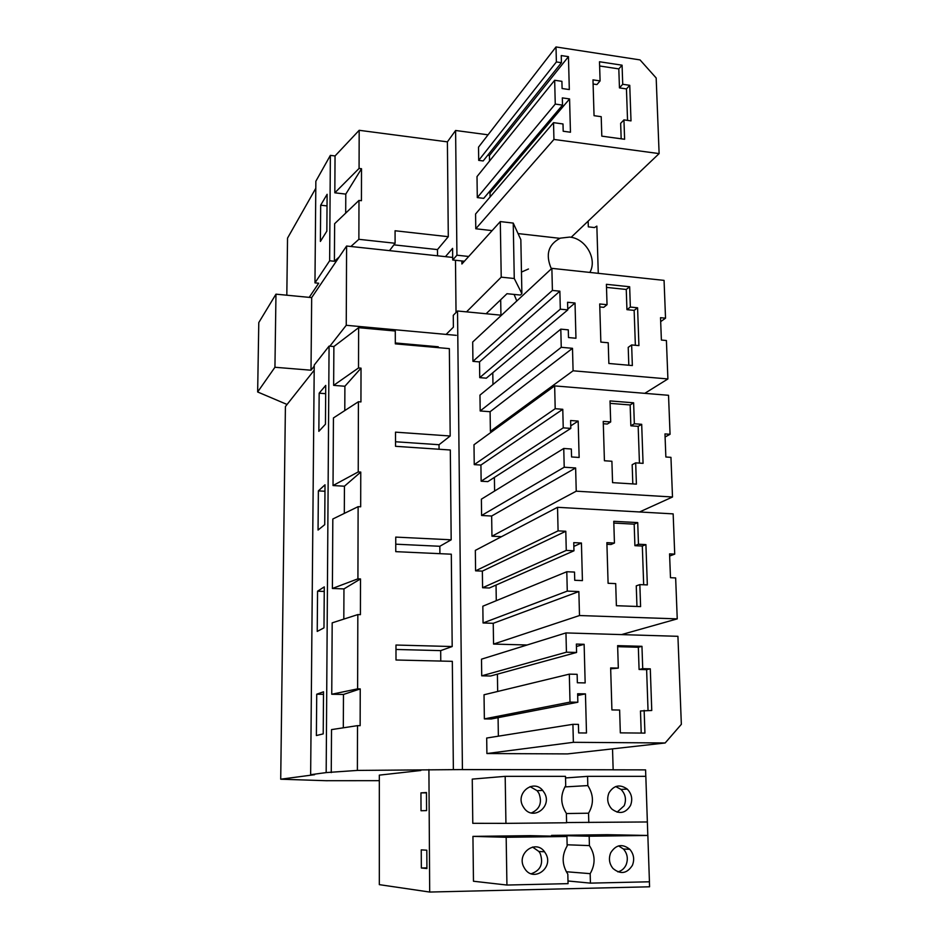 <?xml version="1.0" encoding="UTF-8"?>
<svg xmlns="http://www.w3.org/2000/svg" width="939" height="939" viewBox="0 0 939 939"><rect width="100%" height="100%" fill="white"/><g stroke="black" fill="none" stroke-linecap="round" stroke-linejoin="round"><path stroke-width="1.41" d="M315.797 188.281L287.534 238.13L286.818 295.21M335.047 155.956L334.824 192.812L359.074 168.433L359.179 130.298L335.047 155.956L330.364 155.369L315.856 181.239L314.964 282.862L318.697 283.238L309.201 297.37M359.179 130.298L447.398 141.859L448.29 236.698L395.073 230.759L395.096 243.26L389.509 250.643M588.154 221.135L588.319 226.851L594.457 227.567L596.852 226.111L598.272 273.331M330.364 155.369L329.648 260.772L334.401 261.265L334.636 223.705L358.98 200.418L361.433 200.7L361.515 168.727L345.787 194.103L345.693 213.13M556.381 61.939L556.005 46.95L640.034 59.908L656.173 77.984L659.119 153.597L553.94 139.442L553.529 122.657L563.001 123.96L563.189 131.237L570.454 132.235L569.574 98.924L562.332 97.891L562.52 105.109L555.254 104.076L554.667 80.261L561.909 81.329L562.097 88.524L569.316 89.569L568.447 56.657L561.252 55.565L561.428 62.702L556.381 61.939L478.702 160.369L483.174 160.945L561.428 62.702M600.091 80.918L592.979 79.862L594.047 115.685L601.206 116.682L601.805 136.155L624.611 139.265L623.942 119.887L631.008 120.885L629.752 85.32L622.721 84.275L622.076 65.19L599.493 61.751L600.091 80.918L596.922 84.569L593.096 84.005M621.172 138.796L620.656 123.349L623.942 119.887M622.721 84.275L619.458 87.89L626.454 88.923L627.545 120.392M619.458 87.89L618.813 68.899L599.634 65.988M622.076 65.19L618.813 68.899M629.752 85.32L626.454 88.923M489.536 161.038L489.454 155.463L568.447 56.657M489.454 155.463L487.717 155.24M478.702 160.369L478.526 147.141L556.005 46.95M571.147 237.309L659.119 153.597M492.118 230.618L475.78 228.764L553.94 139.442M559.855 238.33L518.046 233.576M475.78 228.764L475.58 213.986L553.529 122.657M490.088 196.979L490.029 192.765L569.574 98.924M490.029 192.765L488.585 192.589M555.254 104.076L477.294 197.577L483.714 198.352L562.52 105.109M477.294 197.577L477.012 176.579L554.667 80.261M334.824 192.812L345.787 194.103M359.074 168.433L361.515 168.727M320.68 205.195L327.112 194.303L326.842 231.135L320.387 241.44L320.68 205.195L327.03 205.923M448.29 236.698L437.468 249.586L393.899 244.856M447.398 141.859L455.603 130.486L488.045 134.817M500.687 299.752L500.945 315.175L457.528 310.997L462.422 769.581L613.155 769.78L612.533 748.864M455.603 130.486L456.929 255.197L468.702 256.476M572.919 724.321L486.695 738.031L486.907 753.536L567.496 753.911L665.152 742.972L681.35 724.333L677.923 636.313L565.959 632.921L566.428 652.194L576.581 652.452L576.358 644.084L584.128 644.307L585.161 682.911L577.356 682.759L577.133 674.319L569.316 674.143L570.008 702.114L577.849 702.231L577.638 693.757L585.455 693.886L586.488 732.995L578.647 732.925L578.424 724.38L572.919 724.321L573.365 742.315L665.152 742.972M498.081 717.654L498.363 736.176M577.849 702.231L491.238 718.981L484.36 718.898L570.008 702.114M569.316 674.143L484.031 694.766L484.36 718.898M497.412 674.143L497.67 691.468M565.959 632.921L481.507 659.166L481.719 675.822L490.616 676.01L576.581 652.452M496.285 600.69L496.038 585.056M557.531 507.306L475.334 550.383L475.592 570.83L482.353 571.112L482.587 587.732L489.348 588.002L573.964 550.794L566.264 550.418L565.794 531.263L558.083 530.864L557.531 507.306L673.157 513.879L674.718 554.127L669.566 553.881L670.481 577.708L675.646 577.931L677.242 618.871L579.492 615.538L578.87 591.558L567.273 591.101L566.792 571.734L574.515 572.074L574.727 580.29L582.426 580.607L581.429 543.012L573.752 542.636L573.964 550.794M527.108 644.999L493.55 644.072L493.245 623.308L483.057 622.98L482.834 606.207L566.792 571.734M492.189 431.471L490.393 431.341L490.099 411.716L480.181 410.965L479.97 395.108L560.806 329.143L568.295 329.847L568.494 337.559L575.959 338.251L575.02 303.004L567.579 302.264L567.778 309.905L560.313 309.166L559.867 291.196L552.402 290.433L551.874 268.354L664.061 280.385L665.528 318.18L660.528 317.687L661.385 340.047L666.408 340.528L667.899 378.945L573.083 370.788L572.497 348.322L561.252 347.301L560.806 329.143M492.963 384.497L492.787 372.76M551.874 268.354L472.693 342.019L472.939 361.351L479.524 361.914L479.735 377.631L486.32 378.182L567.778 309.905M570.818 428.407L487.811 481.625L481.144 481.214L480.921 465.051L474.242 464.629L473.995 444.746L554.656 385.906L668.533 395.296L670.059 434.288L664.976 433.912L665.857 457L670.951 457.352L672.5 497.001L576.241 491.179L575.63 467.962L564.21 467.223L563.752 448.478L571.346 449.006L571.558 456.953L579.14 457.469L578.166 421.083L570.619 420.508L570.818 428.407L563.236 427.844L562.778 409.298L555.195 408.7L554.656 385.906M501.461 536.685L491.954 536.216L491.649 516.027L481.601 515.488L481.378 499.172L563.752 448.478M494.607 491.038L494.395 477.411M516.79 300.985L514.103 294.423M521.462 272.075L528.457 269M440.767 661.068L440.684 650.621L395.976 649.459M379.321 780.661L326.091 780.708L280.714 779.206L314.635 774.687L310.645 774.687L314.236 365.06L329.073 346.115L333.885 346.526L358.628 327.676L395.284 331.009L395.319 343.85L449.358 348.627L450.192 436.001L395.507 432.151L395.542 446.307L450.321 450.004L451.178 539.808L395.742 537.096L395.765 551.651L451.307 554.198L452.187 646.537L395.976 645.034L396 660L452.328 661.338L453.361 769.616M358.628 327.676L358.51 367.947L361.022 368.158L360.94 401.927L358.416 401.739L358.228 471.918L360.764 472.071L360.682 506.802L358.123 506.661L357.923 578.835L360.506 578.94L360.412 614.669L357.829 614.587L357.618 688.862L360.236 688.909L360.142 725.671L357.513 725.647L357.383 770.414L462.422 769.581M457.528 310.997L453.267 315.34L453.384 327.171L446.119 334.413M445.438 256.64L452.598 248.365L452.715 259.986L456.929 255.197M437.527 255.795L437.468 249.586M438.255 347.641L438.255 346.773L395.319 342.97M450.192 436.001L439.029 444.722L395.53 441.753M439.065 449.241L439.029 444.722M451.178 539.808L439.839 546.275L395.753 544.186M439.91 553.67L439.839 546.275M452.187 646.537L440.684 650.621M358.98 200.418L358.874 239.316L395.096 243.26M334.401 261.265L339.19 256.981M350.869 246.499L358.874 239.316M314.964 282.862L329.648 260.772M357.829 614.587L332.183 622.85L331.749 694.25L357.618 688.862M329.073 346.115L326.173 772.586L357.383 770.414M357.513 725.647L331.526 729.603L331.256 772.597M343.31 727.807L343.474 694.449L331.749 694.25M343.815 619.106L343.956 588.906L332.394 588.471L357.923 578.835M358.123 506.661L332.817 519.009L332.394 588.471M344.308 513.398L344.437 486.214L333.028 485.545L358.228 471.918M358.416 401.739L333.439 417.937L333.028 485.545M344.789 410.578L344.895 386.258L333.638 385.366L358.51 367.947M333.885 346.526L333.638 385.366M310.645 774.687L326.173 772.586M316.384 735.542L323.216 733.887L323.521 691.797L316.725 694.214L316.384 735.542M317.558 591.194L324.284 586.887L323.978 627.851L317.229 631.419L317.558 591.194L324.248 591.441M319.166 393.183L318.849 431.341L325.457 424.217L325.727 385.401L319.166 393.183L325.669 393.676M318.368 490.886L318.051 530.054L324.73 524.666L325.011 484.794L318.368 490.886L324.964 491.261M314.201 370.201L285.409 406.564L280.714 779.206M461.953 769.628L613.155 769.78M641.22 733.066L640.48 710.976L651.76 710.483L650.293 668.838L646.619 669.648L648.039 710.436M639.083 669.472L638.332 647.253L641.959 646.314L642.722 668.662L639.083 669.472L646.619 669.648M638.332 647.253L617.662 646.678M610.667 668.826L618.32 668.099L617.627 645.645L641.959 646.314M642.722 668.662L650.293 668.838M618.32 668.099L610.643 667.922L611.911 709.919L619.623 710.037L620.327 732.866L644.929 733.101L644.142 710.377M316.725 694.214L323.509 694.32M360.236 688.909L343.474 694.449M576.417 646.49L584.128 644.307M481.719 675.822L566.428 652.194M486.907 753.536L573.365 742.315M577.685 695.482L585.455 693.886M428.912 769.593L429.686 892.05L379.321 884.644L379.321 775.133L420.825 770.496M361.022 368.158L344.895 386.258M607.04 304.706L599.704 303.966L600.854 342.089L608.226 342.77L608.859 363.487L632.346 365.553L631.642 344.942L638.919 345.611L637.581 307.781L630.351 307.053L629.658 286.759L606.406 284.317L607.04 304.706L603.73 307.335L599.798 306.936M628.813 365.248L628.214 347.36L631.642 344.942M630.351 307.053L626.935 309.659L634.142 310.375L635.363 345.282M626.935 309.659L626.254 289.458L606.5 287.393M629.658 286.759L626.254 289.458M637.581 307.781L634.142 310.375M567.755 309.095L575.02 303.004M479.735 377.631L560.313 309.166M479.524 361.914L559.867 291.196M472.939 361.351L552.402 290.433M660.68 321.631L665.528 318.18M644.8 393.335L667.899 378.945M490.393 431.341L573.083 370.788M490.099 411.716L572.497 348.322M480.181 410.965L561.252 347.301M360.764 472.071L344.437 486.214M610.679 421.963L603.237 421.4L604.423 460.756L611.899 461.26L612.568 482.646L636.407 484.137L635.68 462.857L643.062 463.35L641.689 424.311L634.341 423.759L633.625 402.808L610.021 400.918L610.679 421.963L607.298 424.029L603.308 423.735M632.816 483.914L632.17 464.711L635.68 462.857M634.341 423.759L630.855 425.801L638.168 426.353L639.447 463.115M630.855 425.801L630.151 404.955L610.104 403.359M633.625 402.808L630.151 404.955M641.689 424.311L638.168 426.353M570.759 425.86L578.166 421.083M481.144 481.214L563.236 427.844M480.921 465.051L562.778 409.298M474.242 464.629L555.195 408.7M665.094 436.987L670.059 434.288M639.553 511.966L672.5 497.001M491.954 536.216L576.241 491.179M491.649 516.027L575.63 467.962M481.601 515.488L564.21 467.223M360.506 578.94L343.956 588.906M614.435 543.035L606.876 542.66L608.096 583.295L615.702 583.612L616.383 605.714L640.598 606.594L639.846 584.61L647.335 584.915L645.915 544.597L638.461 544.233L637.722 522.6L613.766 521.298L614.435 543.035L610.984 544.491L606.934 544.291M636.959 606.453L636.255 585.854L639.846 584.61M638.461 544.233L634.905 545.676L642.323 546.052L643.673 584.762M634.905 545.676L634.177 524.162L613.824 523.058M637.722 522.6L634.177 524.162M645.915 544.597L642.323 546.052M573.846 546.404L581.429 543.012M482.587 587.732L566.264 550.418M482.353 571.112L565.794 531.263M475.592 570.83L558.083 530.864M669.648 556.029L674.718 554.127M621.536 634.6L677.242 618.871M493.55 644.072L579.492 615.538M493.245 623.308L578.87 591.558M483.057 622.98L567.273 591.101M464.394 261.23L452.715 259.986M429.686 892.05L649.577 886.792L649.401 881.791M612.803 769.827L645.586 769.874L645.797 776.33M566.381 813.538L588.553 813.209C593.953 803.948 593.706 794.734 587.814 785.579L587.568 776.342L645.832 776.33L647.816 835.464M566.287 871.732L590.173 873.657L590.42 883.13L649.436 881.791L647.851 835.464L607.24 834.701L551.557 835.393L551.569 836.144M590.42 883.13L567.989 880.982M566.933 836.496L567.156 845.933C561.628 855.394 561.851 864.796 567.825 874.127L568.048 883.646L506.931 885.043L473.467 881.24L472.939 836.379L506.168 837.283L566.933 836.496L530.476 835.663L472.939 836.379M531.204 873.763C540.653 870.441 543.646 863.68 540.207 853.504L538.927 851.497L532.554 847.048M617.839 871.873C621.548 870.946 624.294 868.634 626.067 864.925C628.332 859.056 627.475 853.762 623.484 849.044L618.578 845.886M545.829 853.797L544.538 851.779C535.582 838.914 516.086 853.61 524.009 867.413L524.948 868.962C533.728 882.601 553.928 867.765 545.829 853.797M610.726 852.729C608.472 858.446 609.211 863.68 612.967 868.446C620.526 874.714 627.006 873.681 632.405 865.324C634.694 859.396 633.813 854.056 629.787 849.29C622.334 843.457 615.972 844.607 610.726 852.729M506.931 885.043L506.168 837.283M590.173 873.657C595.608 864.173 595.361 854.819 589.422 845.605L589.164 836.215L551.557 835.393M647.851 835.464L589.164 836.215M567.133 844.783L589.422 845.605M421.341 867.988L426.916 868.54L426.811 850.194L421.247 849.877L421.341 867.988L426.916 867.882M472.258 779.112L472.787 823.315L505.933 823.362L505.182 776.342L472.258 779.112M426.459 792.528L420.942 792.88L421.036 810.744L426.576 810.603L426.459 792.528M505.182 776.342L565.489 776.342L565.712 785.626C560.231 794.875 560.442 804.136 566.381 813.385L566.604 822.764L505.933 823.362M647.394 821.965L566.593 822.541M617.111 812.165L624.212 805.697C626.571 799.559 625.503 794.124 621.031 789.417L615.714 786.542M531.345 812.951C539.796 809.207 542.343 802.681 538.974 793.385L537.143 790.697L530.077 786.624M608.977 792.868C606.629 798.843 607.568 804.218 611.782 808.995C619.224 814.559 625.456 813.409 630.492 805.545C632.851 799.335 631.783 793.866 627.264 789.1C619.951 783.971 613.848 785.227 608.977 792.868M544.55 793.103L542.695 790.392C533.375 778.689 515.265 793.021 522.894 806.225L524.338 808.456C533.493 820.968 552.343 806.495 544.55 793.103M420.942 792.88L426.47 792.856M588.553 813.209L588.8 822.541M587.568 776.342L565.536 777.95M564.902 786.917L587.814 785.579M486.109 313.743L506.978 293.707L520.394 295.057L521.884 293.661L514.267 278.507L501.226 277.158L466.53 311.865M456.272 335.34L346.245 325.293L329.859 346.186M452.692 257.427L346.597 246.03L311.678 297.604L311.009 370.212L314.236 366.104M311.009 370.212L274.939 367.266L257.65 391.974L287.076 404.474M311.678 297.604L275.972 294.165L258.788 322.57L257.65 391.974M461.859 260.96L461.894 264L500.299 221.581L513.234 223.083L514.267 278.507M521.884 293.661L520.84 239.668L513.234 223.083M455.485 260.279L456.037 312.511M500.299 221.581L501.226 277.158M346.597 246.03L346.245 325.293M275.972 294.165L274.939 367.266M551.369 268.824C545.242 254.657 548.235 244.422 560.348 238.142L569.656 237.086C585.678 238.318 597.615 259.223 589.833 272.427M538.927 851.497L544.538 851.779M623.484 849.044L629.787 849.29M621.031 789.417L627.264 789.1M537.143 790.697L542.695 790.392"/></g></svg>
